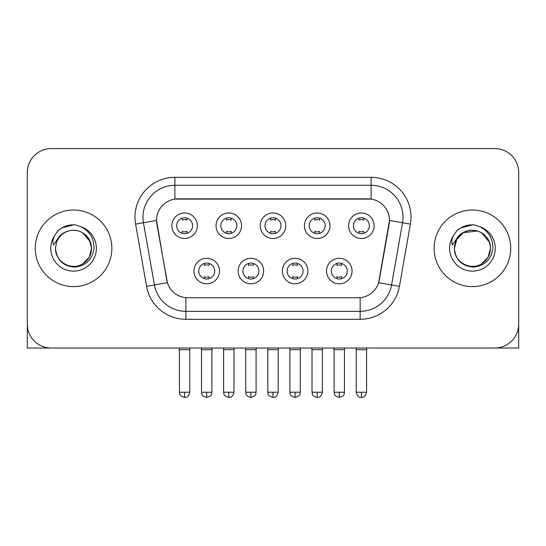 <?xml version="1.0" encoding="UTF-8"?>
<svg xmlns="http://www.w3.org/2000/svg" width="546" height="546" viewBox="0 0 546 546"><rect width="100%" height="100%" fill="white"/><g stroke="black" fill="none" stroke-linecap="round" stroke-linejoin="round"><path stroke-width="0.82" d="M263.663 271.048A12.763 12.763 0 0 1 250.901 283.811A12.763 12.763 0 0 1 238.138 271.048A12.763 12.763 0 0 1 250.901 258.285A12.763 12.763 0 0 1 263.663 271.048M242.929 271.048A7.978 7.978 0 0 0 250.901 279.02A7.978 7.978 0 0 0 258.879 271.048A7.978 7.978 0 0 0 250.901 263.07A7.978 7.978 0 0 0 242.929 271.048M307.862 271.048A12.763 12.763 0 0 1 295.099 283.811A12.763 12.763 0 0 1 282.337 271.048A12.763 12.763 0 0 1 295.099 258.285A12.763 12.763 0 0 1 307.862 271.048M287.121 271.048A7.978 7.978 0 0 0 295.099 279.02A7.978 7.978 0 0 0 303.071 271.048A7.978 7.978 0 0 0 295.099 263.07A7.978 7.978 0 0 0 287.121 271.048M352.054 271.048A12.763 12.763 0 0 1 339.291 283.811A12.763 12.763 0 0 1 326.528 271.048A12.763 12.763 0 0 1 339.291 258.285A12.763 12.763 0 0 1 352.054 271.048M331.313 271.048A7.978 7.978 0 0 0 339.291 279.02A7.978 7.978 0 0 0 347.27 271.048A7.978 7.978 0 0 0 339.291 263.07A7.978 7.978 0 0 0 331.313 271.048M219.472 271.048A12.763 12.763 0 0 1 206.709 283.811A12.763 12.763 0 0 1 193.946 271.048A12.763 12.763 0 0 1 206.709 258.285A12.763 12.763 0 0 1 219.472 271.048M198.73 271.048A7.978 7.978 0 0 0 206.709 279.02A7.978 7.978 0 0 0 214.687 271.048A7.978 7.978 0 0 0 206.709 263.07A7.978 7.978 0 0 0 198.73 271.048M241.571 225.737A12.763 12.763 0 0 1 228.808 238.5A12.763 12.763 0 0 1 216.045 225.737A12.763 12.763 0 0 1 228.808 212.974A12.763 12.763 0 0 1 241.571 225.737M220.83 225.737A7.978 7.978 0 0 0 228.808 233.715A7.978 7.978 0 0 0 236.787 225.737A7.978 7.978 0 0 0 228.808 217.758A7.978 7.978 0 0 0 220.83 225.737M285.763 225.737A12.763 12.763 0 0 1 273 238.5A12.763 12.763 0 0 1 260.237 225.737A12.763 12.763 0 0 1 273 212.974A12.763 12.763 0 0 1 285.763 225.737M265.022 225.737A7.978 7.978 0 0 0 273 233.715A7.978 7.978 0 0 0 280.978 225.737A7.978 7.978 0 0 0 273 217.758A7.978 7.978 0 0 0 265.022 225.737M329.955 225.737A12.763 12.763 0 0 1 317.192 238.5A12.763 12.763 0 0 1 304.429 225.737A12.763 12.763 0 0 1 317.192 212.974A12.763 12.763 0 0 1 329.955 225.737M309.213 225.737A7.978 7.978 0 0 0 317.192 233.715A7.978 7.978 0 0 0 325.17 225.737A7.978 7.978 0 0 0 317.192 217.758A7.978 7.978 0 0 0 309.213 225.737M374.153 225.737A12.763 12.763 0 0 1 361.391 238.5A12.763 12.763 0 0 1 348.628 225.737A12.763 12.763 0 0 1 361.391 212.974A12.763 12.763 0 0 1 374.153 225.737M353.412 225.737A7.978 7.978 0 0 0 361.391 233.715A7.978 7.978 0 0 0 369.362 225.737A7.978 7.978 0 0 0 361.391 217.758A7.978 7.978 0 0 0 353.412 225.737M197.372 225.737A12.763 12.763 0 0 1 184.609 238.5A12.763 12.763 0 0 1 171.847 225.737A12.763 12.763 0 0 1 184.609 212.974A12.763 12.763 0 0 1 197.372 225.737M176.638 225.737A7.978 7.978 0 0 0 184.609 233.715A7.978 7.978 0 0 0 192.588 225.737A7.978 7.978 0 0 0 184.609 217.758A7.978 7.978 0 0 0 176.638 225.737M146.574 286.35L135.599 224.126A39.885 39.885 0 0 1 174.877 177.314L371.123 177.314A39.885 39.885 0 0 1 410.401 224.126L399.426 286.35A39.885 39.885 0 0 1 360.148 319.308L185.852 319.308A39.885 39.885 0 0 1 146.574 286.35L167.369 282.678L156.859 224.133A21.54 21.54 0 0 1 178.071 198.853L367.929 198.853A21.54 21.54 0 0 1 389.141 224.133L379.293 279.968A21.54 21.54 0 0 1 358.08 297.768L187.92 297.768A21.54 21.54 0 0 1 166.707 279.968L156.531 220.434L143.455 222.741A31.907 31.907 0 0 1 174.877 185.292L371.123 185.292A31.907 31.907 0 0 1 402.545 222.741L391.571 284.964A31.907 31.907 0 0 1 360.148 311.329L185.852 311.329A31.907 31.907 0 0 1 154.429 284.964L143.455 222.741A31.907 31.907 0 0 1 142.97 217.199M35.278 248.307A38.288 38.288 0 0 0 73.567 286.602A38.288 38.288 0 0 0 111.862 248.307A38.288 38.288 0 0 0 73.567 210.019A38.288 38.288 0 0 0 35.278 248.307A38.288 38.288 0 0 0 73.567 286.602A38.288 38.288 0 0 0 111.862 248.307A38.288 38.288 0 0 0 73.567 210.019A38.288 38.288 0 0 0 35.278 248.307M434.138 248.307A38.288 38.288 0 0 0 472.433 286.602A38.288 38.288 0 0 0 510.722 248.307A38.288 38.288 0 0 0 472.433 210.019A38.288 38.288 0 0 0 434.138 248.307A38.288 38.288 0 0 0 472.433 286.602A38.288 38.288 0 0 0 510.722 248.307A38.288 38.288 0 0 0 472.433 210.019A38.288 38.288 0 0 0 434.138 248.307M174.877 177.314L174.877 199.092L371.123 199.092L371.123 177.314M156.531 220.393L156.77 217.199M358.08 297.768L187.92 297.768M402.545 222.741L389.469 220.434L378.631 282.678L391.571 284.964L402.545 222.741L410.401 224.126M379.293 279.968L379.163 280.651M166.837 280.651L166.707 279.968M518.7 172.529A23.928 23.928 0 0 0 494.772 148.594L51.228 148.594A23.928 23.928 0 0 0 27.3 172.529L27.3 324.092A23.928 23.928 0 0 0 51.228 348.027L494.772 348.027A23.928 23.928 0 0 0 518.7 324.092L518.7 172.529L518.7 348.027L426.167 348.027M27.3 172.529L27.3 348.027L119.833 348.027M494.772 148.594L51.228 148.594M51.228 348.027L494.772 348.027M182.221 233.347L182.221 231.368A6.122 6.122 0 0 0 187.005 231.368L187.005 233.347M184.609 392.219L179.429 392.219C180.16 393.83 178.317 395.652 184.609 397.406L184.609 392.219L189.796 392.219L189.796 349.699L179.429 349.699L179.006 348.027M189.796 349.699L190.213 348.027M187.005 218.127L187.005 220.099A6.122 6.122 0 0 0 182.221 220.099L182.221 218.127M204.313 278.658L204.313 276.679A6.122 6.122 0 0 0 209.104 276.679L209.104 278.658M206.709 392.219L201.522 392.219C202.259 393.83 200.416 395.652 206.709 397.406L206.709 392.219L211.896 392.219L211.896 349.699L201.522 349.699L201.105 348.027M211.896 349.699L212.312 348.027M209.104 263.438L209.104 265.411A6.122 6.122 0 0 0 204.313 265.411L204.313 263.438M226.413 233.347L226.413 231.368A6.122 6.122 0 0 0 231.197 231.368L231.197 233.347M228.808 392.219L223.621 392.219C224.351 393.83 222.515 395.652 228.808 397.406L228.808 392.219L233.988 392.219L233.988 349.699L223.621 349.699L223.205 348.027M233.988 349.699L234.411 348.027M231.197 218.127L231.197 220.099A6.122 6.122 0 0 0 226.413 220.099L226.413 218.127M270.604 233.347L270.604 231.368A6.122 6.122 0 0 0 275.396 231.368L275.396 233.347M273 392.219L267.813 392.219C268.55 393.83 266.707 395.652 273 397.406L273 392.219L278.187 392.219L278.187 349.699L267.813 349.699L267.397 348.027M278.187 349.699L278.603 348.027M275.396 218.127L275.396 220.099A6.122 6.122 0 0 0 270.604 220.099L270.604 218.127M314.803 233.347L314.803 231.368A6.122 6.122 0 0 0 319.587 231.368L319.587 233.347M317.192 392.219L312.012 392.219C312.742 393.83 310.899 395.652 317.192 397.406L317.192 392.219L322.379 392.219L322.379 349.699L312.012 349.699L311.589 348.027M322.379 349.699L322.795 348.027M319.587 218.127L319.587 220.099A6.122 6.122 0 0 0 314.803 220.099L314.803 218.127M358.995 233.347L358.995 231.368A6.122 6.122 0 0 0 363.779 231.368L363.779 233.347M361.391 392.219L356.204 392.219C357.111 395.918 358.838 397.645 361.391 397.406L361.391 392.219L366.571 392.219L366.571 349.699L356.204 349.699L355.787 348.027M366.571 349.699L366.994 348.027M363.779 218.127L363.779 220.099A6.122 6.122 0 0 0 358.995 220.099L358.995 218.127M248.512 278.658L248.512 276.679A6.122 6.122 0 0 0 253.296 276.679L253.296 278.658M250.901 392.219L245.72 392.219C246.451 393.83 244.608 395.652 250.901 397.406L250.901 392.219L256.088 392.219L256.088 349.699L245.72 349.699L245.297 348.027M256.088 349.699L256.504 348.027M253.296 263.438L253.296 265.411A6.122 6.122 0 0 0 248.512 265.411L248.512 263.438M292.704 278.658L292.704 276.679A6.122 6.122 0 0 0 297.488 276.679L297.488 278.658M295.099 392.219L289.912 392.219C290.643 393.83 288.807 395.652 295.099 397.406L295.099 392.219L300.28 392.219L300.28 349.699L289.912 349.699L289.496 348.027M300.28 349.699L300.703 348.027M297.488 263.438L297.488 265.411A6.122 6.122 0 0 0 292.704 265.411L292.704 263.438M336.896 278.658L336.896 276.679A6.122 6.122 0 0 0 341.687 276.679L341.687 278.658M339.291 392.219L334.104 392.219C334.841 393.83 332.999 395.652 339.291 397.406L339.291 392.219L344.478 392.219L344.478 349.699L334.104 349.699L333.688 348.027M344.478 349.699L344.895 348.027M341.687 263.438L341.687 265.411A6.122 6.122 0 0 0 336.896 265.411L336.896 263.438M56.368 242.888L55.515 248.307C56.613 259.841 62.94 266.107 74.495 267.11C85.852 265.936 92.356 259.671 94.008 248.307C94.089 238.363 89.646 231.135 80.692 226.631L75.307 224.856C68.803 224.474 63.07 226.385 58.108 230.589L54.853 235.258C52.873 238.595 52.436 241.844 53.549 244.983L59.357 236.377C64.769 230.965 71.212 229.177 78.679 231.019A18.032 18.032 0 0 0 56.368 242.888L55.535 248.307C54.921 261.643 71.342 271.13 82.582 263.93C88.35 260.319 91.359 255.112 91.598 248.307L89.182 257.33L82.582 263.93M90.561 242.274L82.582 232.692L78.679 231.019L82.582 232.692L89.182 239.291L91.598 248.307C91.039 239.646 86.732 233.886 78.679 231.019L82.582 232.692M58.156 230.549L61.807 227.941L73.751 224.795L61.807 227.941L58.156 230.549L61.807 227.941L73.751 224.795L61.807 227.941L58.156 230.549M455.234 242.888L454.374 248.307C455.48 259.841 461.807 266.107 473.362 267.11C484.712 265.936 491.216 259.671 492.874 248.307C492.949 238.363 488.513 231.135 479.559 226.631L474.167 224.856C467.663 224.474 461.93 226.385 456.968 230.589L453.719 235.258C451.733 238.595 451.303 241.844 452.416 244.983L458.224 236.377C463.636 230.965 470.072 229.177 477.545 231.019A18.032 18.032 0 0 0 455.234 242.888L454.402 248.307C454.641 241.509 457.65 236.302 463.418 232.692C474.658 225.491 491.079 234.978 490.465 248.307L488.049 257.33L481.449 263.93M490.465 248.307C490.219 255.112 487.216 260.319 481.449 263.93C470.208 271.13 453.781 261.643 454.402 248.307L456.818 239.291L463.418 232.692L477.552 231.019C485.599 233.886 489.905 239.646 490.465 248.307M477.545 231.019L481.449 232.692L489.421 242.274M457.016 230.549L460.674 227.941L472.618 224.795L460.674 227.941L457.016 230.549L460.674 227.941L472.618 224.795L460.674 227.941L457.016 230.549M360.148 297.672L360.148 319.308M185.852 319.308L185.852 297.672M135.599 224.126L143.455 222.741M391.571 284.964L399.426 286.35M54.853 235.258A22.823 22.823 0 0 0 73.567 271.13A22.823 22.823 0 0 0 80.692 226.631M453.719 235.258A22.823 22.823 0 0 0 472.433 271.13A22.823 22.823 0 0 0 479.559 226.631M179.429 392.219L179.429 349.699M189.796 392.219C188.889 395.918 187.162 397.645 184.609 397.406M201.522 392.219L201.522 349.699M211.896 392.219C211.159 393.83 213.001 395.652 206.709 397.406M223.621 392.219L223.621 349.699M233.988 392.219C233.087 395.918 231.361 397.645 228.808 397.406M267.813 392.219L267.813 349.699M278.187 392.219C277.279 395.918 275.553 397.645 273 397.406M312.012 392.219L312.012 349.699M322.379 392.219C321.471 395.918 319.744 397.645 317.192 397.406M356.204 392.219L356.204 349.699M366.571 392.219C365.67 395.918 363.943 397.645 361.391 397.406M245.72 392.219L245.72 349.699M256.088 392.219C255.357 393.83 257.193 395.652 250.901 397.406M289.912 392.219L289.912 349.699M300.28 392.219C299.549 393.83 301.392 395.652 295.099 397.406M334.104 392.219L334.104 349.699M344.478 392.219C343.741 393.83 345.584 395.652 339.291 397.406"/></g></svg>
